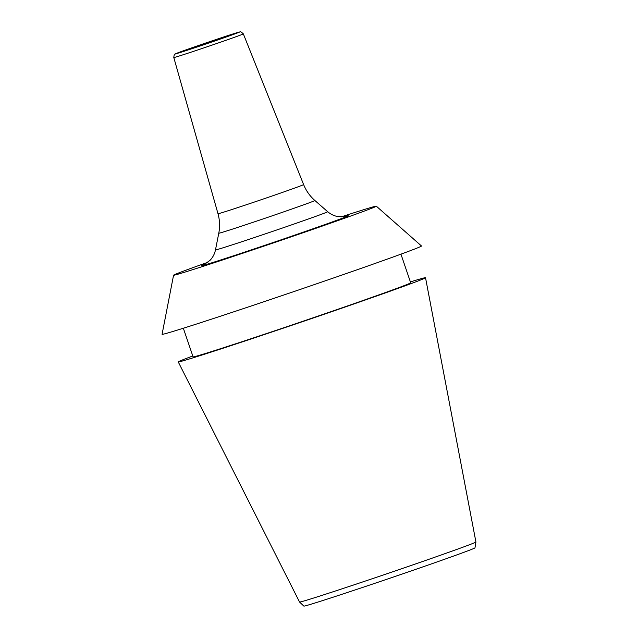 <?xml version="1.0" encoding="UTF-8"?>
<svg xmlns="http://www.w3.org/2000/svg" width="638" height="638" viewBox="0 0 638 638"><rect width="100%" height="100%" fill="white"/><g stroke="black" fill="none" stroke-linecap="round" stroke-linejoin="round"><path stroke-width="0.96" d="M207.852 262.29A107.096 1.587 -18.8 0 0 173.568 275.201A107.096 1.587 -18.8 0 0 221.498 260.32A107.096 1.587 161.2 0 0 324.838 225.182A107.096 1.587 161.2 0 0 376.324 206.178L421.479 245.981A137.018 2.026 161.2 0 1 355.613 270.297A137.018 2.026 161.2 0 1 223.404 315.244A137.018 2.026 -18.8 0 1 162.076 334.296L173.568 275.201M341.282 216.864A107.096 1.587 161.2 0 1 376.324 206.178M183.337 328.235L193.083 356.865A114.936 1.699 -18.8 0 0 244.521 340.875A114.936 1.699 161.2 0 0 355.023 303.305A114.936 1.699 161.2 0 0 410.689 282.786L400.943 254.155M192.788 355.996A130.607 1.93 -18.8 0 0 178.249 361.921A130.607 1.93 -18.8 0 0 236.706 343.738A130.607 1.93 161.2 0 0 362.161 301.088A130.607 1.93 161.2 0 0 425.522 277.737A130.607 1.93 161.2 0 0 410.394 281.916M475.924 542.013L474.975 547.851A90.373 1.34 -18.8 0 1 430.913 564.08A90.373 1.34 -18.8 0 1 344.321 593.515A90.373 1.34 -18.8 0 1 303.871 606.1L299.557 602.049A93.156 1.38 -18.8 0 0 299.557 602.049A93.156 1.38 -18.8 0 0 341.25 589.081A93.156 1.38 -18.8 0 0 430.506 558.736A93.156 1.38 -18.8 0 0 475.924 542.013A93.156 1.38 -18.8 0 0 475.924 542.005L425.522 277.737M199.79 45.776L222.447 37.849L199.79 45.776M204.87 264.204A77.365 1.14 -18.8 0 0 236.339 254.873A77.365 1.14 -18.8 0 0 319.861 226.37A77.365 1.14 -18.8 0 0 344.815 216.561M224.377 36.749A33.599 0.494 161.2 0 1 234.64 33.981A33.599 0.494 161.2 0 1 190.85 49.054A33.599 0.494 161.2 0 1 180.586 51.822A33.599 0.494 161.2 0 1 224.377 36.749M243.333 33.878A36.725 0.542 161.2 0 1 225.565 40.433A36.725 0.542 161.2 0 1 190.244 52.444A36.725 0.542 161.2 0 1 173.799 57.548L217.997 213.73A45.218 0.67 -18.8 0 0 238.237 207.438A45.218 0.67 161.2 0 0 281.725 192.652A45.218 0.67 161.2 0 0 303.616 184.581L243.333 33.878C241.156 31.844 240.055 31.19 240.016 31.916L224.409 36.741L175.777 53.688C175.275 54.629 174.262 52.691 173.799 57.548M217.997 213.73C219.791 220.166 220.054 226.657 218.778 233.221A50.761 0.75 -18.8 0 0 241.499 226.163A50.761 0.75 161.2 0 0 290.481 209.503A50.761 0.75 161.2 0 0 314.885 200.499C309.877 196.081 306.12 190.778 303.616 184.581M314.885 200.499L327.685 211.704A59.27 0.877 161.2 0 1 299.198 222.223A59.27 0.877 161.2 0 1 242.001 241.666A59.27 0.877 -18.8 0 1 215.477 249.905L218.778 233.221M299.557 602.041L178.249 361.921M204.375 264.443L210.061 260.296C212.837 257.385 214.639 253.916 215.477 249.905M327.685 211.704C330.803 214.384 334.344 216.027 338.331 216.641L345.365 216.449"/></g></svg>
